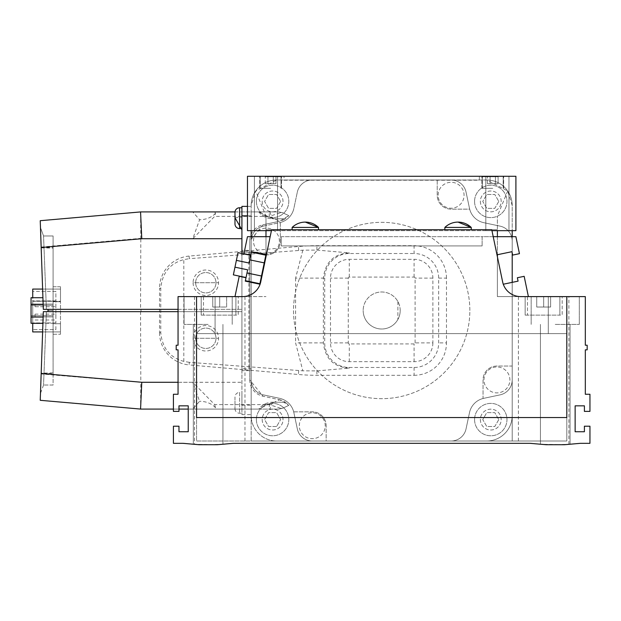 <?xml version="1.0" encoding="UTF-8"?>
<svg xmlns="http://www.w3.org/2000/svg" width="621" height="621" viewBox="0 0 621 621"><rect width="100%" height="100%" fill="white"/><g stroke="black" fill="none" stroke-linecap="round" stroke-linejoin="round"><path stroke-width="0.47" stroke-dasharray="3.1 2.33" d="M525.156 315.126L525.156 296.613L562.184 296.613L525.156 296.613L562.184 296.613L525.156 296.613L525.156 315.126L562.184 315.126L562.184 296.613L562.184 315.126L525.156 315.126M201.188 315.126L201.188 296.613L238.216 296.613L201.188 296.613L238.216 296.613L201.188 296.613L201.188 315.126L238.216 315.126L238.216 296.613L238.216 315.126L201.188 315.126M251.171 282.369L251.171 296.613L265.982 296.613L196.562 296.613L196.562 441.011L251.171 441.011L251.171 296.613L178.048 296.613L178.048 345.214L176.201 345.214L176.201 349.84L178.048 349.84L178.048 394.265L173.422 394.265L173.422 411.389L178.972 411.389L178.972 405.839L188.233 405.839L188.233 431.758L178.972 431.758L178.972 426.2L173.422 426.2L173.422 443.324L183.001 443.324L198.875 444.714L208.136 444.714L193.325 444.232L217.389 444.714L233.263 443.324L530.109 443.324L545.983 444.714L555.236 444.714L540.433 444.232L564.497 444.714L580.371 443.324L589.95 443.324L589.95 426.2L584.4 426.2L584.4 431.758L575.139 431.758L575.139 405.839L584.4 405.839L584.4 411.389L589.95 411.389L589.95 394.265L585.324 394.265L585.324 349.84L587.171 349.84L587.171 345.214L585.324 345.214L585.324 296.613L566.81 296.613L566.81 333.64L548.296 333.64L548.296 296.613L548.296 333.64L196.562 333.64L566.81 333.64L196.562 333.64L196.562 417.545L566.81 417.545L566.81 333.64L548.296 333.64L548.296 296.613L566.81 296.613L566.81 333.64L548.296 333.64L548.296 296.613L566.81 296.613L512.201 296.613L512.201 441.011L512.201 205.442A25.453 25.453 0 0 0 486.74 179.989L276.624 179.989A25.453 25.453 0 0 0 251.171 205.442L251.171 441.011L566.81 441.011L566.81 296.613L566.81 333.64L196.562 333.64L196.562 441.011L566.81 441.011L566.81 333.64L196.562 333.64L196.562 296.613L242.617 296.613A18.514 18.514 0 0 0 260.742 281.88L271.61 229.739L491.762 229.739L502.63 281.88A18.514 18.514 0 0 0 520.755 296.613L548.296 296.613L497.39 296.613L497.39 256.729M251.171 230.663L251.171 241.08A15.269 15.269 0 0 1 263.281 226.137A15.269 15.269 0 0 0 251.171 241.08L251.171 379.92A15.269 15.269 0 0 0 263.281 394.863L279.597 398.325A18.514 18.514 0 0 1 293.865 412.592L297.327 428.909L293.865 412.592A18.514 18.514 0 0 0 279.597 398.325L263.281 394.863A15.269 15.269 0 0 1 251.171 379.92L251.171 415.558A25.453 25.453 0 0 0 276.624 441.011L312.262 441.011A15.269 15.269 0 0 1 297.327 428.909L293.865 412.592A18.514 18.514 0 0 0 279.597 398.325A18.514 18.514 0 0 1 293.694 411.855L312.262 411.855A13.887 13.887 0 0 1 326.149 425.742L326.149 441.011L451.11 441.011L312.262 441.011A15.269 15.269 0 0 1 297.327 428.909L293.865 412.592A18.514 18.514 0 0 0 293.694 411.855L312.262 411.855A13.887 13.887 0 0 1 326.149 425.742L326.149 441.011L312.262 441.011A15.269 15.269 0 0 1 297.327 428.909L293.865 412.592A18.514 18.514 0 0 0 279.597 398.325L263.281 394.863A15.269 15.269 0 0 1 251.171 379.92A15.269 15.269 0 0 0 263.281 394.863A15.269 15.269 0 0 1 251.171 379.92L251.171 368.812L241.918 368.812L251.171 368.812L251.171 379.92A15.269 15.269 0 0 0 263.281 394.863L279.597 398.325A18.514 18.514 0 0 1 293.865 412.592L297.327 428.909A15.269 15.269 0 0 0 312.262 441.011L486.74 441.011A25.453 25.453 0 0 0 512.201 415.558L512.201 282.369L512.201 296.613L497.39 296.613L497.39 216.1L497.39 230.663L485.816 230.663L497.39 230.663M512.201 252.933L512.201 236.679L512.201 252.933M248.858 252.188L258.119 252.188A13.887 13.887 0 0 0 280.327 241.08L280.327 222.504A18.514 18.514 0 0 0 293.865 208.408L297.327 192.091L293.865 208.408A18.514 18.514 0 0 1 279.597 222.675A18.514 18.514 0 0 0 293.865 208.408A18.514 18.514 0 0 1 279.597 222.675L263.281 226.137A15.269 15.269 0 0 0 251.171 241.08A15.269 15.269 0 0 1 263.281 226.137A15.269 15.269 0 0 0 251.171 241.08A15.269 15.269 0 0 1 263.281 226.137L279.597 222.675A18.514 18.514 0 0 0 293.865 208.408L297.327 192.091A15.269 15.269 0 0 1 312.262 179.989A15.269 15.269 0 0 0 297.327 192.091A15.269 15.269 0 0 1 312.262 179.989L451.11 179.989A15.269 15.269 0 0 1 466.045 192.091L469.507 208.408A18.514 18.514 0 0 0 483.775 222.675A18.514 18.514 0 0 1 469.678 209.145L451.11 209.145A13.887 13.887 0 0 1 437.223 195.258L437.223 179.989L451.11 179.989A15.269 15.269 0 0 1 466.045 192.091A15.269 15.269 0 0 0 451.11 179.989A15.269 15.269 0 0 1 466.045 192.091L469.507 208.408A18.514 18.514 0 0 0 483.775 222.675L500.091 226.137A15.269 15.269 0 0 1 512.201 241.08A15.269 15.269 0 0 0 500.091 226.137A15.269 15.269 0 0 1 512.201 241.08A15.269 15.269 0 0 0 500.091 226.137L483.775 222.675A18.514 18.514 0 0 1 469.507 208.408A18.514 18.514 0 0 0 469.678 209.145L451.11 209.145A13.887 13.887 0 0 1 437.223 195.258L437.223 179.989L276.624 179.989A25.453 25.453 0 0 0 251.171 205.442L255.681 190.981L276.624 179.989A25.453 25.453 0 0 0 251.171 205.442L251.171 415.558A25.453 25.453 0 0 0 276.624 441.011L486.74 441.011A25.453 25.453 0 0 0 512.201 415.558L512.201 379.92A15.269 15.269 0 0 1 500.091 394.863L483.775 398.325A18.514 18.514 0 0 0 469.507 412.592A18.514 18.514 0 0 1 483.045 398.496L483.045 379.92A13.887 13.887 0 0 1 496.924 366.041L512.201 366.041L512.201 241.08L512.201 379.92A15.269 15.269 0 0 1 500.091 394.863L483.775 398.325A18.514 18.514 0 0 0 483.045 398.496L483.045 379.92A13.887 13.887 0 0 1 496.924 366.041L512.201 366.041L512.201 379.92A15.269 15.269 0 0 1 500.091 394.863L483.775 398.325A18.514 18.514 0 0 0 469.507 412.592L466.045 428.909A15.269 15.269 0 0 1 451.11 441.011A15.269 15.269 0 0 0 466.045 428.909A15.269 15.269 0 0 1 451.11 441.011A15.269 15.269 0 0 0 466.045 428.909L469.507 412.592A18.514 18.514 0 0 1 483.775 398.325L500.091 394.863A15.269 15.269 0 0 0 512.201 379.92L512.201 205.442A25.453 25.453 0 0 0 486.74 179.989L507.691 190.981L512.201 205.442A25.453 25.453 0 0 0 486.74 179.989L312.262 179.989A15.269 15.269 0 0 0 297.327 192.091L293.865 208.408A18.514 18.514 0 0 1 279.597 222.675A18.514 18.514 0 0 0 280.327 222.504L280.327 241.08A13.887 13.887 0 0 1 258.119 252.188L241.918 252.188L241.918 368.812L241.918 252.188L248.858 252.188L248.858 368.812M251.171 281.895L251.171 236.679M497.39 254.726L497.39 236.679M265.982 230.663L277.556 230.663L254.416 230.663L265.982 230.663L254.416 230.663L265.982 230.663L254.416 230.663L265.982 230.663L254.416 230.663L265.982 230.663L265.982 229.739L497.39 229.739L265.982 229.739L265.982 216.1L255.681 190.981M265.982 216.1L265.982 256.729M265.982 254.726L265.982 236.679M507.691 190.981L497.39 216.1M235.902 296.613L203.502 296.613L203.502 315.126L235.902 315.126L203.502 315.126L235.902 315.126L203.502 315.126L203.502 296.613L235.902 296.613L235.902 315.126L235.902 296.613L203.502 296.613L235.902 296.613M219.702 296.613L226.642 296.613L212.762 296.613L226.642 296.613L219.702 296.613L219.702 307.03L226.642 307.03L219.702 307.03L219.702 296.613L219.702 307.03L212.762 307.03L219.702 307.03L212.762 307.03L212.762 296.613L212.762 307.03L212.762 296.613L212.762 307.03L226.642 307.03L226.642 296.613L226.642 307.03L219.702 307.03L219.702 296.613M559.87 296.613L527.47 296.613L527.47 315.126L559.87 315.126L527.47 315.126L559.87 315.126L527.47 315.126L527.47 296.613L559.87 296.613L559.87 315.126L559.87 296.613L527.47 296.613L559.87 296.613M543.67 296.613L550.61 296.613L536.73 296.613L543.67 296.613L543.67 307.03L550.61 307.03L543.67 307.03L543.67 296.613L543.67 307.03L536.73 307.03L543.67 307.03L536.73 307.03L536.73 296.613L536.73 307.03L543.67 307.03L543.67 296.613M550.61 307.03L550.61 296.613L550.61 307.03L543.67 307.03L550.61 307.03L550.61 296.613L550.61 307.03M528.393 296.613L524.163 276.322L517.371 277.742L518.077 281.142L503.126 284.255L496.986 254.812L511.937 251.691L512.643 255.091L519.443 253.671L515.904 236.679L482.113 236.679L482.113 245.939L281.259 245.939L482.113 245.939L482.113 236.679L281.259 236.679L281.259 245.939L482.113 245.939L281.259 245.939L281.259 236.679L281.259 245.939L281.259 236.679L482.113 236.679L482.113 245.939L482.113 236.679L493.206 236.679M196.562 296.613L196.562 333.64L196.562 296.613L234.979 296.613L215.076 296.613L215.076 333.64L196.562 333.64L196.562 296.613L215.076 296.613L215.076 333.64L215.076 296.613L215.076 333.64L196.562 333.64L196.562 296.613L196.562 333.64L566.81 333.64L566.81 296.613M226.642 307.03L226.642 296.613L226.642 307.03M536.73 307.03L536.73 296.613L536.73 307.03M318.511 229.739L318.511 227.426A19.003 19.003 0 0 0 305.322 222.101L318.511 227.426L292.134 227.426L305.322 227.426L292.134 227.426L292.134 229.739L318.511 229.739L292.134 229.739M471.238 229.739L471.238 227.426A19.003 19.003 0 0 0 458.05 222.101L471.238 227.426L444.861 227.426L471.238 227.426L444.861 227.426L444.861 229.739L471.238 229.739L444.861 229.739M208.136 296.613L184.064 296.613L208.136 296.613M208.136 324.387L184.064 324.387L208.136 324.387M555.236 296.613L579.308 296.613L555.236 296.613M555.236 324.387L579.308 324.387L555.236 324.387M217.389 444.714L208.136 444.714L222.939 444.232L217.389 444.714M564.497 444.714L555.236 444.714L570.047 444.232L564.497 444.714M496.986 254.812L503.282 284.224M270.166 236.679L247.469 236.679L243.929 253.671L250.721 255.091L251.435 251.691L266.386 254.812L260.246 284.255L266.386 254.812M260.09 284.224L245.295 281.142L246.001 277.742L239.209 276.322L234.979 296.613M568.898 444.333L568.898 296.613M194.474 296.613L194.474 444.333M246.048 277.517L247.655 269.817L246.048 277.517L233.364 274.87L236.384 260.37L237.99 252.669L250.674 255.316L249.075 263.017L250.674 255.316M236.384 260.37L249.075 263.017L250.721 255.091M246.001 277.742L245.388 280.684L259.889 283.712L261.495 276.011L265.835 255.169L251.342 252.142M245.388 280.684L247.655 269.817L234.971 267.17M299.306 425.742A12.956 12.956 0 0 1 312.262 412.779A12.956 12.956 0 0 1 325.225 425.742A12.956 12.956 0 0 1 312.262 438.698A12.956 12.956 0 0 1 299.306 425.742A12.956 12.956 0 0 1 312.262 412.779A12.956 12.956 0 0 1 325.225 425.742A12.956 12.956 0 0 1 312.262 438.698A12.956 12.956 0 0 1 299.306 425.742M483.969 379.92A12.956 12.956 0 0 1 496.924 366.964A12.956 12.956 0 0 1 509.888 379.92A12.956 12.956 0 0 1 496.924 392.883A12.956 12.956 0 0 1 483.969 379.92A12.956 12.956 0 0 1 496.924 366.964A12.956 12.956 0 0 1 509.888 379.92A12.956 12.956 0 0 1 496.924 392.883A12.956 12.956 0 0 1 483.969 379.92M253.484 241.08A12.956 12.956 0 0 1 266.448 228.117A12.956 12.956 0 0 1 279.403 241.08A12.956 12.956 0 0 1 266.448 254.036A12.956 12.956 0 0 1 253.484 241.08A12.956 12.956 0 0 1 266.448 228.117A12.956 12.956 0 0 1 279.403 241.08A12.956 12.956 0 0 1 266.448 254.036A12.956 12.956 0 0 1 253.484 241.08M438.147 195.258A12.956 12.956 0 0 1 451.11 182.302A12.956 12.956 0 0 1 464.066 195.258A12.956 12.956 0 0 1 451.11 208.221A12.956 12.956 0 0 1 438.147 195.258A12.956 12.956 0 0 1 451.11 182.302A12.956 12.956 0 0 1 464.066 195.258A12.956 12.956 0 0 1 451.11 208.221A12.956 12.956 0 0 1 438.147 195.258M262.186 419.586A10.41 10.41 0 0 0 272.603 429.996A10.41 10.41 0 0 0 283.013 419.586A10.41 10.41 0 0 0 272.603 409.169A10.41 10.41 0 0 0 262.186 419.586A10.41 10.41 0 0 0 272.603 429.996A10.41 10.41 0 0 0 283.013 419.586A10.41 10.41 0 0 0 272.603 409.169A10.41 10.41 0 0 0 262.186 419.586M262.186 201.414A10.41 10.41 0 0 0 272.603 211.831A10.41 10.41 0 0 0 283.013 201.414A10.41 10.41 0 0 0 272.603 191.004A10.41 10.41 0 0 0 262.186 201.414A10.41 10.41 0 0 0 272.603 211.831A10.41 10.41 0 0 0 283.013 201.414A10.41 10.41 0 0 0 272.603 191.004A10.41 10.41 0 0 0 262.186 201.414M480.359 201.414A10.41 10.41 0 0 0 490.769 211.831A10.41 10.41 0 0 0 501.186 201.414A10.41 10.41 0 0 0 490.769 191.004A10.41 10.41 0 0 0 480.359 201.414A10.41 10.41 0 0 0 490.769 211.831A10.41 10.41 0 0 0 501.186 201.414A10.41 10.41 0 0 0 490.769 191.004A10.41 10.41 0 0 0 480.359 201.414M480.359 419.586A10.41 10.41 0 0 0 490.769 429.996A10.41 10.41 0 0 0 501.186 419.586A10.41 10.41 0 0 0 490.769 409.169A10.41 10.41 0 0 0 480.359 419.586A10.41 10.41 0 0 0 490.769 429.996A10.41 10.41 0 0 0 501.186 419.586A10.41 10.41 0 0 0 490.769 409.169A10.41 10.41 0 0 0 480.359 419.586M469.849 310.5A88.166 88.166 0 0 0 381.682 222.334A88.166 88.166 0 0 0 293.523 310.5A88.166 88.166 0 0 0 381.682 398.666A88.166 88.166 0 0 0 469.849 310.5A88.166 88.166 0 0 0 381.682 222.334A88.166 88.166 0 0 0 293.523 310.5A88.166 88.166 0 0 0 381.682 398.666A88.166 88.166 0 0 0 469.849 310.5M400.196 310.5A18.514 18.514 0 0 0 377.056 292.576A18.514 18.514 0 0 0 363.176 310.5A18.514 18.514 0 0 1 381.682 291.986A18.514 18.514 0 0 1 400.196 310.5A18.514 18.514 0 0 1 381.682 329.014A18.514 18.514 0 0 1 363.176 310.5A18.514 18.514 0 0 0 397.882 319.466A18.514 18.514 0 0 0 400.196 310.5M397.882 301.534L397.882 319.466L397.882 301.534M312.262 179.989A15.269 15.269 0 0 0 297.327 192.091A15.269 15.269 0 0 1 312.262 179.989L451.11 179.989A15.269 15.269 0 0 1 466.045 192.091A15.269 15.269 0 0 0 451.11 179.989L312.262 179.989M469.507 208.408L466.045 192.091L469.507 208.408A18.514 18.514 0 0 0 483.775 222.675A18.514 18.514 0 0 1 469.507 208.408M500.091 226.137L483.775 222.675L500.091 226.137A15.269 15.269 0 0 1 512.201 241.08A15.269 15.269 0 0 0 500.091 226.137M500.091 394.863A15.269 15.269 0 0 0 512.201 379.92A15.269 15.269 0 0 1 500.091 394.863L483.775 398.325L500.091 394.863M512.201 379.92L512.201 241.08L512.201 379.92M483.775 398.325A18.514 18.514 0 0 0 469.507 412.592A18.514 18.514 0 0 1 483.775 398.325M466.045 428.909L469.507 412.592L466.045 428.909A15.269 15.269 0 0 1 451.11 441.011A15.269 15.269 0 0 0 466.045 428.909M297.327 428.909A15.269 15.269 0 0 0 312.262 441.011A15.269 15.269 0 0 1 297.327 428.909M312.262 441.011L451.11 441.011L312.262 441.011M195.638 338.266A10.184 10.184 0 0 1 205.815 328.09A10.184 10.184 0 0 1 215.999 338.266A10.184 10.184 0 0 1 205.815 348.451A10.184 10.184 0 0 1 195.638 338.266A10.184 10.184 0 0 1 205.815 328.09A10.184 10.184 0 0 1 215.999 338.266A10.184 10.184 0 0 1 205.815 348.451A10.184 10.184 0 0 1 195.638 338.266M195.638 282.734A10.184 10.184 0 0 1 205.815 272.549A10.184 10.184 0 0 1 215.999 282.734A10.184 10.184 0 0 1 205.815 292.91A10.184 10.184 0 0 1 195.638 282.734A10.184 10.184 0 0 1 205.815 272.549A10.184 10.184 0 0 1 215.999 282.734A10.184 10.184 0 0 1 205.815 292.91A10.184 10.184 0 0 1 195.638 282.734M193.092 338.266A12.73 12.73 0 0 0 205.815 350.997A12.73 12.73 0 0 0 218.545 338.266A12.73 12.73 0 0 0 205.815 325.544A12.73 12.73 0 0 0 193.092 338.266L218.545 338.266L193.092 338.266M193.092 282.734A12.73 12.73 0 0 0 205.815 295.456A12.73 12.73 0 0 0 218.545 282.734A12.73 12.73 0 0 0 205.815 270.003A12.73 12.73 0 0 0 193.092 282.734L218.545 282.734L193.092 282.734M414.083 367.477L414.083 375.294L316.896 375.294A212.405 212.405 0 0 1 298.383 374.486L189.11 364.923L189.335 362.33L302.831 370.822L316.896 370.916L349.289 368.106C333.896 367.244 325.257 358.837 323.362 342.893L323.362 278.107C325.225 262.194 333.873 253.787 349.289 252.894L316.896 250.084L302.831 250.178L189.335 258.67L189.11 256.077L298.383 246.514A212.405 212.405 0 0 1 316.896 245.706L414.083 245.706L414.083 253.523A24.584 24.584 0 0 1 438.667 278.107L438.667 342.893A24.584 24.584 0 0 1 414.083 367.477L349.289 367.477A24.584 24.584 0 0 1 324.705 342.893L295.596 342.893L302.831 370.822M189.335 362.33L183.832 361.391C169.937 357.618 162.244 348.039 160.769 332.654L160.769 288.346C162.221 272.992 169.913 263.413 183.832 259.609L189.335 258.67M160.769 332.654L159.535 332.654L159.535 288.346L160.769 288.346M302.831 250.178L295.596 278.107L324.705 278.107A24.584 24.584 0 0 1 349.289 253.523L414.083 253.523M438.667 278.107L446.476 278.107L446.476 342.893L438.667 342.893M432.876 342.893A18.793 18.793 0 0 1 414.083 361.694L349.289 361.694A18.793 18.793 0 0 1 330.496 342.893L330.496 278.107A18.793 18.793 0 0 1 349.289 259.306L414.083 259.306A18.793 18.793 0 0 1 432.876 278.107L432.876 342.893L415.107 342.893A1.025 1.025 0 0 1 414.083 343.918L349.289 343.918A1.025 1.025 0 0 1 348.265 342.893L348.265 278.107A1.025 1.025 0 0 1 349.289 277.082L414.083 277.082A1.025 1.025 0 0 1 415.107 278.107L415.107 342.893M324.705 278.107L324.705 342.893M159.535 332.654A32.393 32.393 0 0 0 189.11 364.923M414.083 375.294A32.393 32.393 0 0 0 446.476 342.893M446.476 278.107A32.393 32.393 0 0 0 414.083 245.706M189.11 256.077A32.393 32.393 0 0 0 159.535 288.346M183.832 361.391L183.832 259.609M60.493 286.755L53.088 286.755L53.088 323.727L53.088 286.755L60.493 286.755L60.493 301.697L60.493 286.755M234.979 408.618A4.626 4.626 0 0 0 239.605 413.244L241.918 413.244L241.918 392.418L239.605 392.418L239.605 413.244L239.605 392.418A4.626 4.626 0 0 0 234.979 397.044L234.979 408.618L234.979 397.044M241.918 228.582L241.918 207.756L241.918 228.582M241.918 206.366L241.918 211.924L251.171 211.924L251.171 414.634L251.171 206.366L251.171 211.924L278.837 211.924L192.782 211.924L199.589 219.718L192.782 238.72L214.656 216.387L269.258 216.387L279.66 221.239L288.827 215.627L282.749 212.786L288.827 215.627L285.318 218.771L272.603 218.771L285.318 218.771A17.124 17.124 0 0 1 279.31 221.317L279.66 221.239M247.469 206.366L251.171 206.366M214.656 211.924L215.487 213.22L214.656 216.387M279.66 399.761L279.31 399.683A17.124 17.124 0 0 1 285.318 402.229L272.603 402.229L285.318 402.229L288.827 405.373L282.749 408.214L288.827 405.373L279.66 399.761L269.258 404.613L214.656 404.613L192.782 382.28L199.589 401.282L192.782 409.076L278.837 409.076L258.786 409.076L272.603 402.229A17.357 17.357 0 0 0 258.786 409.076L241.918 409.076L241.918 414.634L241.918 276.888M214.656 404.613L215.487 407.78L214.656 409.076M192.782 382.28L140.804 382.28L140.563 311.657L241.918 311.657L241.918 409.076L188.233 409.076M140.563 311.657L43.33 311.657L40.474 393.466L43.33 311.657L48.003 311.657L48.003 309.343L46.396 309.343L43.548 235.972L46.396 309.343L48.003 309.343L48.003 311.657L241.918 311.657L241.918 250.333L249.782 250.333L249.782 241.08L249.782 379.92A16.658 16.658 0 0 0 262.986 396.221L279.31 399.683L262.986 396.221L249.782 379.92L249.782 370.667L241.918 370.667L241.918 311.657L178.048 311.657M235.002 211.924L241.918 211.924L241.918 311.657L46.396 311.657L43.548 385.028L46.396 311.657L43.33 311.657L40.233 400.304L140.563 409.076L192.782 409.076M140.804 382.28L41.157 373.943M40.233 220.696L43.33 309.343L40.474 227.534L43.548 235.972L53.088 235.972L53.088 310.5L48.003 310.5L53.088 310.5L53.088 385.028L43.548 385.028L53.088 385.028L53.088 373.291L41.172 373.547M53.088 372.942L41.188 373.136M241.918 250.333L241.918 370.667L249.782 370.667L249.782 250.333L241.918 250.333M241.918 276.655L241.918 253.492M241.918 392.418L241.918 413.244M241.918 403.875L241.918 391.199M178.972 409.076L173.422 409.076M234.979 217.73L241.918 217.125M251.171 234.42A16.658 16.658 0 0 1 262.986 224.779L279.31 221.317L262.986 224.779L249.782 241.08A16.658 16.658 0 0 1 251.171 234.42M140.563 409.076L140.788 382.652M192.782 211.924L140.563 211.924L140.804 238.72L192.782 238.72M53.088 373.291L53.088 235.972L43.548 235.972L40.474 227.534L43.33 309.343L140.563 309.343L140.804 238.72M140.563 309.343L178.048 309.343M53.088 334.245L53.088 323.727L53.088 334.245L60.493 334.245L60.493 301.697L60.493 334.245L53.088 334.245M41.172 247.453L53.088 247.709M41.188 247.864L53.088 248.058M43.548 385.028L40.474 393.466M241.918 405.156L251.171 405.156M247.469 215.844L251.171 215.844M258.786 211.924A17.357 17.357 0 0 0 272.603 218.771L258.786 211.924M272.603 402.229L269.77 409.076M278.837 409.076L282.749 408.214L278.837 409.076A4.626 3.082 -90 0 0 280.583 408.261L282.749 408.214M269.77 211.924L272.603 218.771M282.749 212.786L278.837 211.924L282.749 212.786L280.583 212.739L269.258 216.387L269.258 211.924M234.979 212.382L234.979 223.956M280.583 408.261L269.258 404.613L269.258 409.076M278.837 211.924A4.626 3.082 -90 0 1 280.583 212.739M48.003 309.343L241.918 309.343L48.003 309.343L48.003 311.657M141.006 311.657L141.006 309.343M35.04 317.075L35.04 314.133L35.04 317.075M55.867 317.075L55.867 314.133L55.867 317.075M35.04 303.925L35.04 306.704L35.04 303.925M55.867 303.925L55.867 306.704L55.867 303.925M55.867 291.389L32.727 291.389L32.727 329.611L32.727 291.389L55.867 291.389L55.867 300.89L55.867 291.389M42.624 289.075L60.493 289.075L60.493 301.294L60.493 289.075L32.727 289.075L32.727 331.925L60.493 331.925L60.493 323.324L60.493 331.925L42.624 331.925M55.867 329.611L55.867 300.89L55.867 329.611L32.727 329.611L55.867 329.611M32.727 323.285L32.727 301.294L60.493 301.294L60.493 323.324L60.493 301.294L32.727 301.294L32.727 297.715M474.568 201.414A16.2 16.2 0 0 1 490.769 185.221A16.2 16.2 0 0 1 506.969 201.414A16.2 16.2 0 0 1 490.769 217.614A16.2 16.2 0 0 1 474.568 201.414A16.2 16.2 0 0 1 490.769 185.221A16.2 16.2 0 0 1 506.969 201.414A16.2 16.2 0 0 1 490.769 217.614A16.2 16.2 0 0 1 474.568 201.414M498.787 201.414L494.782 208.361L486.763 208.361L482.758 201.414L486.763 194.474L494.782 194.474L498.787 201.414L494.782 208.361L486.763 208.361L482.758 201.414L486.763 194.474L494.782 194.474L498.787 201.414M474.568 419.586A16.2 16.2 0 0 1 490.769 403.386A16.2 16.2 0 0 1 506.969 419.586A16.2 16.2 0 0 1 490.769 435.779A16.2 16.2 0 0 1 474.568 419.586A16.2 16.2 0 0 1 490.769 403.386A16.2 16.2 0 0 1 506.969 419.586A16.2 16.2 0 0 1 490.769 435.779A16.2 16.2 0 0 1 474.568 419.586M498.787 419.586L494.782 426.526L486.763 426.526L482.758 419.586L486.763 412.639L494.782 412.639L498.787 419.586L494.782 426.526L486.763 426.526L482.758 419.586L486.763 412.639L494.782 412.639L498.787 419.586M256.403 419.586A16.2 16.2 0 0 1 272.603 403.386A16.2 16.2 0 0 1 288.804 419.586A16.2 16.2 0 0 1 272.603 435.779A16.2 16.2 0 0 1 256.403 419.586A16.2 16.2 0 0 1 272.603 403.386A16.2 16.2 0 0 1 288.804 419.586A16.2 16.2 0 0 1 272.603 435.779A16.2 16.2 0 0 1 256.403 419.586M276.609 426.526L268.59 426.526L264.585 419.586L268.59 412.639L276.609 412.639L280.614 419.586L276.609 426.526L268.59 426.526L264.585 419.586L268.59 412.639L276.609 412.639L280.614 419.586L276.609 426.526M256.403 201.414A16.2 16.2 0 0 1 272.603 185.221A16.2 16.2 0 0 1 288.804 201.414A16.2 16.2 0 0 1 272.603 217.614A16.2 16.2 0 0 1 256.403 201.414A16.2 16.2 0 0 1 272.603 185.221A16.2 16.2 0 0 1 288.804 201.414A16.2 16.2 0 0 1 272.603 217.614A16.2 16.2 0 0 1 256.403 201.414M280.614 201.414L276.609 208.361L268.59 208.361L264.585 201.414L268.59 194.474L276.609 194.474L280.614 201.414L276.609 208.361L268.59 208.361L264.585 201.414L268.59 194.474L276.609 194.474L280.614 201.414M53.088 310.5L53.088 315.732L53.088 310.5M31.05 310.5L31.05 315.732L31.05 310.5M42.927 297.715L31.05 297.715L31.05 323.285L31.05 297.715L31.05 323.285L53.088 323.285L53.088 297.715L53.088 323.285L53.088 297.715L53.088 323.285L42.927 323.285M31.05 316.889L53.088 316.889L31.05 316.889M31.05 304.111L53.088 304.111L31.05 304.111M31.05 304.274L43.152 304.274M31.05 317.052L43.144 317.052M492.763 176.286L481.88 176.286L492.763 176.286M492.763 188.318L481.88 188.318L492.763 188.318M270.609 176.286L259.733 176.286L270.609 176.286M270.609 188.318L259.733 188.318L270.609 188.318M265.982 176.286L277.556 176.286L265.982 176.286M497.39 176.286L485.816 176.286L497.39 176.286M247.469 230.663L247.469 176.286L515.904 176.286L515.904 230.663L247.469 230.663M271.416 230.663L491.956 230.663M479.342 176.286L284.03 176.286L479.342 176.286L479.342 180.222L284.03 180.222L284.03 176.286L284.03 180.222L479.342 180.222L479.342 176.286M270.609 176.744L281.026 176.744L270.609 176.744M273.287 176.744L265.268 176.744L275.957 176.744L273.287 176.744L273.287 183.692L267.938 183.692L267.938 176.744L265.268 176.744L267.938 176.744L267.938 183.692L275.957 183.692L273.287 183.692L273.287 176.744L273.287 183.692L265.268 183.692L267.938 183.692L267.938 176.744L267.938 183.692L275.957 183.692L275.957 176.744L275.957 183.692L273.287 183.692L273.287 176.744M265.268 183.692L265.268 176.744L265.268 183.692L267.938 183.692L265.268 183.692M492.763 176.744L482.346 176.744L492.763 176.744M495.434 176.744L487.415 176.744L498.104 176.744L495.434 176.744L495.434 183.692L490.085 183.692L490.085 176.744L487.415 176.744L490.085 176.744L490.085 183.692L498.104 183.692L495.434 183.692L495.434 176.744L495.434 183.692L487.415 183.692L490.085 183.692L490.085 176.744L490.085 183.692L498.104 183.692L498.104 176.744L498.104 183.692L495.434 183.692L495.434 176.744M487.415 183.692L487.415 176.744L487.415 183.692L490.085 183.692L487.415 183.692M518.395 441.011L518.395 296.613M244.977 441.011L244.977 296.613M264.228 262.869L249.735 259.85M261.495 276.011L246.995 272.984M298.724 370.551L298.383 374.486M316.896 370.916L316.896 375.294M298.724 250.449L298.383 246.514M316.896 250.084L316.896 245.706M349.289 253.523L349.289 252.894M349.289 368.106L349.289 367.477M295.596 278.107L295.596 342.893M348.265 342.893L330.496 342.893M349.289 361.694L349.289 343.918M348.265 278.107L330.496 278.107M414.083 361.694L414.083 343.918M349.289 277.082L349.289 259.306M414.083 277.082L414.083 259.306M432.876 278.107L415.107 278.107M215.487 213.22A18.514 13.32 180 0 1 199.589 219.718M215.487 407.78A18.514 13.32 180 0 0 199.589 401.282M178.048 382.28L241.918 382.28M41.157 247.057L140.788 238.348M239.605 228.582L239.605 207.756M60.493 301.697L53.088 301.697L60.493 301.697M60.493 323.727L53.088 323.727L60.493 323.727M32.727 323.324L42.927 323.324M55.867 322.92L32.727 322.92L55.867 322.92M55.867 300.89L32.727 300.89L55.867 300.89M305.322 222.101A19.003 19.003 0 0 0 292.134 227.426M458.05 222.101A19.003 19.003 0 0 0 444.861 227.426M184.064 324.387L184.064 296.613L184.064 324.387M193.325 444.232L193.325 324.387L193.325 444.232M531.172 324.387L531.172 296.613L531.172 324.387M540.433 444.232L540.433 324.387L540.433 444.232M570.047 444.232L570.047 324.387L570.047 444.232M579.308 324.387L579.308 296.613L579.308 324.387M222.939 444.232L222.939 324.387L222.939 444.232M232.2 324.387L232.2 296.613L232.2 324.387M241.918 414.634L251.171 414.634M265.074 403.945L262.31 405.606M262.295 215.378L265.074 217.055M35.04 314.133L55.867 314.133M35.04 301.154L55.867 301.154L35.04 301.154M35.04 306.704L55.867 306.704L35.04 306.704M35.04 320.009L55.867 320.009M31.05 315.732L53.088 315.732L31.05 315.732M31.05 305.268L53.088 305.268L31.05 305.268M481.88 188.318L481.88 176.286L481.88 188.318M259.733 188.318L259.733 176.286L259.733 188.318M254.416 230.663L254.416 176.286L254.416 230.663M485.816 230.663L485.816 176.286L485.816 230.663M508.956 230.663L508.956 176.286L508.956 230.663M277.556 230.663L277.556 176.286L277.556 230.663M281.484 188.318L281.484 176.286L281.484 188.318M503.639 188.318L503.639 176.286L503.639 188.318M281.026 176.744L281.026 188.318L281.026 176.744M260.199 176.744L260.199 188.318L260.199 176.744M503.173 176.744L503.173 188.318L503.173 176.744M482.346 176.744L482.346 188.318L482.346 176.744"/><path stroke-width="0.93" d="M512.201 282.369L512.201 252.933L512.201 282.369M512.201 236.679L512.201 230.663L512.201 236.679M251.171 282.369L251.171 281.895M251.171 236.679L251.171 230.663M497.39 256.729L497.39 254.726M497.39 236.679L497.39 230.663M265.982 256.729L265.982 254.726M265.982 236.679L265.982 230.663M566.81 296.613L520.755 296.613A18.514 18.514 0 0 1 502.63 281.88L491.762 229.739L271.61 229.739L260.742 281.88A18.514 18.514 0 0 1 242.617 296.613L196.562 296.613L196.562 417.545L566.81 417.545L566.81 296.613L585.324 296.613L585.324 345.214L587.171 345.214L587.171 349.84L585.324 349.84L585.324 394.265L589.95 394.265L589.95 411.389L584.4 411.389L584.4 405.839L575.139 405.839L575.139 431.758L584.4 431.758L584.4 426.2L589.95 426.2L589.95 443.324L580.371 443.324L564.497 444.714L545.983 444.714L530.109 443.324L233.263 443.324L217.389 444.714L198.875 444.714L183.001 443.324L173.422 443.324L173.422 426.2L178.972 426.2L178.972 431.758L188.233 431.758L188.233 405.839L178.972 405.839L178.972 411.389L173.422 411.389L173.422 394.265L178.048 394.265L178.048 349.84L176.201 349.84L176.201 345.214L178.048 345.214L178.048 296.613L196.562 296.613M305.322 227.426L318.511 227.426L305.322 222.101A19.003 19.003 0 0 0 292.134 227.426L305.322 227.426M458.05 227.426L471.238 227.426L458.05 222.101A19.003 19.003 0 0 0 444.861 227.426L458.05 227.426M503.282 284.224L518.077 281.142L517.371 277.742L524.163 276.322L528.393 296.613M493.206 236.679L515.904 236.679L519.443 253.671L512.643 255.091L511.937 251.691L496.986 254.812M266.386 254.812L251.435 251.691L250.721 255.091L243.929 253.671L247.469 236.679L270.166 236.679M234.979 296.613L239.209 276.322L246.001 277.742L245.295 281.142L260.09 284.224M250.674 255.316L237.99 252.669L236.384 260.37L233.364 274.87L246.048 277.517M234.971 267.17L247.655 269.817L246.001 277.742M251.342 252.142L265.835 255.169L261.495 276.011L259.889 283.712L245.388 280.684M250.721 255.091L249.075 263.017L236.384 260.37M241.918 207.756L239.605 207.756A4.626 4.626 0 0 0 234.979 212.382L234.979 223.956A4.626 4.626 0 0 0 239.605 228.582L241.918 228.582M241.918 253.492L241.918 206.366L247.469 206.366M178.048 311.657L43.33 311.657L41.172 373.477L141.774 382.28L140.563 409.076L40.233 400.304L41.172 373.477M188.233 409.076L178.972 409.076M173.422 409.076L140.563 409.076M241.918 229.801L234.979 217.73M40.233 220.696L140.563 211.924L141.774 238.72L41.172 247.523L40.233 220.696L140.563 211.924L235.002 211.924M41.172 247.523L43.33 309.343L178.048 309.343M241.918 215.844L247.469 215.844M48.003 311.657L48.003 309.343M32.727 323.285L32.727 331.925L42.624 331.925M32.727 297.715L32.727 289.075L42.624 289.075M42.927 323.285L31.05 323.285L31.05 297.715L42.927 297.715M31.05 317.052L43.144 317.052M31.05 304.274L43.152 304.274M271.416 230.663L247.469 230.663L247.469 176.286L515.904 176.286L515.904 230.663L491.956 230.663M261.495 276.011L246.995 272.984M264.228 262.869L249.735 259.85M239.605 207.756L239.605 228.582M141.774 382.28L178.048 382.28M241.918 238.72L141.774 238.72M32.727 323.324L42.927 323.324M305.322 222.101A19.003 19.003 0 0 1 318.511 227.426L318.511 229.739M292.134 227.426L292.134 229.739M458.05 222.101A19.003 19.003 0 0 1 471.238 227.426L471.238 229.739M444.861 227.426L444.861 229.739"/></g></svg>
